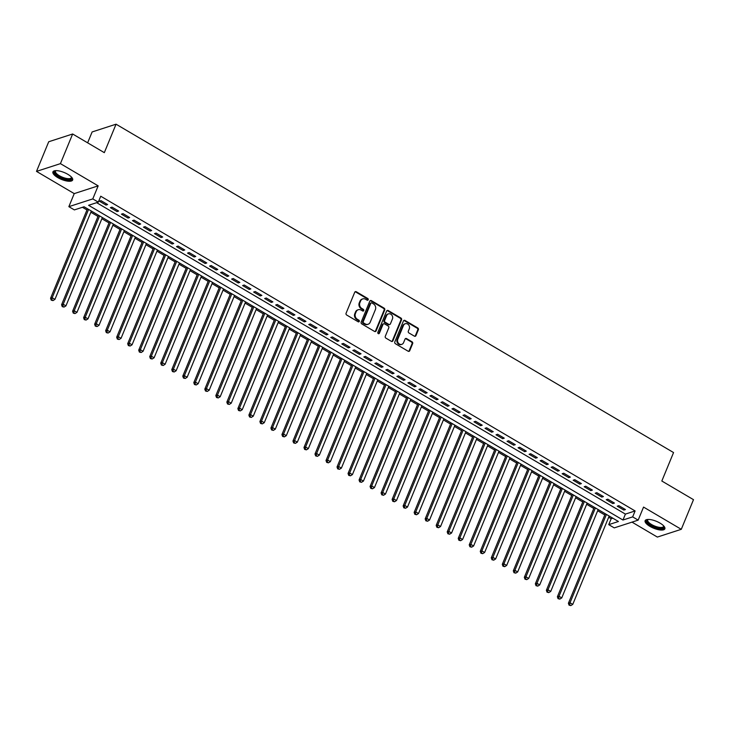 <?xml version="1.0" encoding="UTF-8"?>
<svg xmlns="http://www.w3.org/2000/svg" width="730" height="730" viewBox="0 0 730 730"><rect width="100%" height="100%" fill="white"/><g stroke="black" fill="none" stroke-linecap="round" stroke-linejoin="round"><path stroke-width="1.09" d="M368.194 299.774A0.94 0.812 72 0 0 367.774 298.515L356.286 291.745A1.341 1.168 72 0 0 354.725 292.274L346.084 313.225A1.341 1.168 72 0 0 346.686 315.022L358.184 321.793A0.94 0.812 72 0 0 358.85 320.16L357.362 319.284A4.298 3.732 72 0 1 355.437 313.526L356.158 311.774A4.298 3.732 72 0 1 358.293 309.73A4.298 3.732 72 0 1 361.149 310.095L362.637 310.971A0.94 0.812 72 0 0 363.312 309.337L361.825 308.462A4.298 3.732 72 0 1 359.899 302.704L360.62 300.952A4.298 3.732 72 0 1 362.755 298.908A4.298 3.732 72 0 1 365.611 299.273L367.099 300.149A0.94 0.812 72 0 0 368.194 299.774M367.382 300.249A0.94 0.812 72 0 0 367.126 298.725L355.638 291.954A1.341 1.168 72 0 0 355.081 291.79M358.457 321.893A0.94 0.812 72 0 0 358.202 320.37L356.714 319.494L357.362 319.284M362.92 311.071A0.94 0.812 72 0 0 362.664 309.547L361.177 308.671L361.825 308.462M660.039 523.118A10.667 3.714 -157.6 0 0 645.128 520.691A10.667 3.714 -157.6 0 0 649.955 526.385A10.667 3.714 -157.6 0 0 664.857 528.821A10.667 3.714 -157.6 0 0 660.039 523.118M67.826 174.315A10.667 3.714 -157.6 0 0 52.925 171.888A10.667 3.714 -157.6 0 0 57.743 177.582A10.667 3.714 -157.6 0 0 72.653 180.018A10.667 3.714 -157.6 0 0 67.826 174.315M414.385 336.165A1.341 1.168 72 0 0 415.945 335.636L418.363 329.759A1.341 1.168 72 0 0 417.761 327.962L405.004 320.443A1.341 1.168 72 0 0 403.444 320.972L394.811 341.923A1.341 1.168 72 0 0 395.414 343.721L408.17 351.24A1.341 1.168 72 0 0 409.731 350.71L412.66 343.611A1.341 1.168 72 0 0 412.058 341.813L406.592 338.592A1.341 1.168 72 0 0 405.031 339.121L403.58 342.644A3.595 3.121 72 0 1 401.801 344.35A3.595 3.121 72 0 1 398.388 343.146A3.595 3.121 72 0 1 397.795 339.231L403.48 325.443A3.595 3.121 72 0 1 405.269 323.728A3.595 3.121 72 0 1 408.681 324.932A3.595 3.121 72 0 1 409.265 328.847L408.316 331.146A1.341 1.168 72 0 0 408.919 332.944L414.385 336.165M632.664 516.886L638.166 520.134L614.24 527.881L608.738 524.642L618.438 521.494L84.069 206.763L74.369 209.902L68.857 206.663L92.783 198.907L98.294 202.146L88.595 205.294L622.964 520.025L632.664 516.886L635.109 510.954L100.74 196.224L98.294 202.146M72.644 133.992L60.426 163.639L36.5 171.386L48.718 141.748L72.644 133.992L104.317 152.652L116.052 124.191L673.553 452.554L661.827 481.015L693.5 499.667L681.282 529.314L643.55 507.085L638.166 520.134M36.5 171.386L74.232 193.614L98.167 185.858L60.426 163.639M98.167 185.858L92.783 198.907M384.728 309.949A1.341 1.168 72 0 0 384.135 308.151L371.369 300.632A1.341 1.168 72 0 0 369.809 301.161L361.177 322.113A1.341 1.168 72 0 0 361.779 323.91L374.536 331.429A1.341 1.168 72 0 0 376.096 330.9L384.728 309.949L384.089 310.159A1.341 1.168 72 0 0 383.487 308.361L370.721 300.842A1.341 1.168 72 0 0 370.174 300.678M388.187 310.542L400.943 318.052A1.341 1.168 72 0 1 401.546 319.859L392.913 340.8A1.341 1.168 72 0 1 391.353 341.33L385.896 338.118A1.341 1.168 72 0 1 385.294 336.311L388.789 327.816A1.341 1.168 72 0 0 388.187 326.018L384.564 323.883A1.341 1.168 72 0 0 383.004 324.412L379.363 333.254A0.94 0.812 72 0 1 377.848 332.36L386.626 311.062A1.341 1.168 72 0 1 388.187 310.542L387.539 310.752L400.305 318.262L400.943 318.052M631.998 522.133L657.356 537.07L681.282 529.314M107.62 204.555L101.005 200.659L99.389 201.188L106.005 205.075L107.62 204.555M118.634 211.043L112.028 207.147L110.412 207.676L117.019 211.563L118.634 211.043M129.657 217.531L123.041 213.644L121.426 214.164L128.042 218.06L129.657 217.531M140.671 224.019L134.064 220.132L132.449 220.652L139.056 224.548L140.671 224.019M151.694 230.516L145.078 226.619L143.463 227.139L150.079 231.036L151.694 230.516M162.708 237.004L156.101 233.107L154.477 233.627L161.093 237.524L162.708 237.004M173.731 243.491L167.115 239.595L165.5 240.124L172.107 244.012L173.731 243.491M184.745 249.979L178.138 246.083L176.514 246.612L183.13 250.499L184.745 249.979M195.759 256.467L189.152 252.58L187.537 253.1L194.143 256.996L195.759 256.467M206.782 262.955L200.166 259.068L198.551 259.588L205.166 263.484L206.782 262.955M217.796 269.452L211.189 265.556L209.574 266.076L216.18 269.972L217.796 269.452M228.819 275.94L222.203 272.044L220.588 272.564L227.203 276.46L228.819 275.94M239.832 282.428L233.226 278.531L231.611 279.061L238.217 282.948L239.832 282.428M250.855 288.916L244.24 285.019L242.625 285.549L249.231 289.436L250.855 288.916M261.869 295.404L255.263 291.516L253.638 292.036L260.254 295.933L261.869 295.404M272.883 301.891L266.277 298.004L264.661 298.524L271.268 302.421L272.883 301.891M283.906 308.388L277.291 304.492L275.675 305.012L282.291 308.909L283.906 308.388M294.92 314.876L288.313 310.98L286.698 311.5L293.305 315.397L294.92 314.876M305.943 321.364L299.327 317.468L297.712 317.997L304.328 321.884L305.943 321.364M316.957 327.852L310.35 323.956L308.735 324.485L315.342 328.372L316.957 327.852M327.98 334.34L321.364 330.453L319.749 330.973L326.356 334.869L327.98 334.34M338.994 340.828L332.387 336.941L330.763 337.461L337.379 341.357L338.994 340.828M350.017 347.325L343.401 343.428L341.786 343.949L348.392 347.845L350.017 347.325M361.031 353.813L354.415 349.916L352.8 350.437L359.416 354.333L361.031 353.813M372.045 360.301L365.438 356.404L363.823 356.934L370.429 360.821L372.045 360.301M383.067 366.788L376.452 362.892L374.837 363.421L381.452 367.309L383.067 366.788M394.081 373.276L387.475 369.389L385.86 369.909L392.466 373.806L394.081 373.276M405.104 379.764L398.489 375.877L396.874 376.397L403.489 380.293L405.104 379.764M416.118 386.261L409.512 382.365L407.897 382.885L414.503 386.781L416.118 386.261M427.141 392.749L420.526 388.853L418.91 389.373L425.517 393.269L427.141 392.749M438.155 399.237L431.549 395.341L429.924 395.87L436.54 399.757L438.155 399.237M449.169 405.725L442.562 401.829L440.947 402.358L447.554 406.245L449.169 405.725M460.192 412.213L453.576 408.326L451.961 408.846L458.577 412.742L460.192 412.213M471.206 418.701L464.599 414.813L462.984 415.334L469.591 419.23L471.206 418.701M482.229 425.198L475.613 421.301L473.998 421.821L480.614 425.718L482.229 425.198M493.243 431.685L486.636 427.789L485.021 428.309L491.628 432.206L493.243 431.685M504.266 438.173L497.65 434.277L496.035 434.806L502.642 438.693L504.266 438.173M515.28 444.661L508.673 440.765L507.049 441.294L513.664 445.181L515.28 444.661M526.293 451.149L519.687 447.262L518.072 447.782L524.678 451.678L526.293 451.149M537.317 457.637L530.701 453.75L529.086 454.27L535.701 458.166L537.317 457.637M548.33 464.134L541.724 460.238L540.109 460.758L546.715 464.654L548.33 464.134M559.353 470.622L552.738 466.726L551.123 467.246L557.738 471.142L559.353 470.622M570.367 477.11L563.761 473.213L562.146 473.743L568.752 477.63L570.367 477.11M581.39 483.598L574.775 479.701L573.159 480.23L579.766 484.118L581.39 483.598M592.404 490.086L585.798 486.198L584.173 486.718L590.789 490.615L592.404 490.086M603.427 496.573L596.811 492.686L595.196 493.206L601.803 497.103L603.427 496.573M614.441 503.07L607.834 499.174L606.21 499.694L612.826 503.59L614.441 503.07M96.661 202.675L625.409 514.102L635.109 510.954M617.233 506.182L623.84 510.078L625.455 509.558L618.848 505.662L617.233 506.182M82.435 207.293L86.97 209.957M90.849 212.238L97.984 216.445M101.862 218.735L109.007 222.933M112.885 225.223L120.021 229.421M123.899 231.711L131.035 235.918M134.922 238.199L142.058 242.406M145.936 244.687L153.072 248.893M156.959 251.175L164.095 255.381M167.973 257.672L175.109 261.869M178.996 264.16L186.132 268.357M190.01 270.648L197.146 274.854M201.024 277.135L208.16 281.342M212.047 283.623L219.182 287.83M223.061 290.111L230.196 294.318M234.084 296.608L241.219 300.806M245.098 303.096L252.233 307.293M256.12 309.584L263.256 313.791M267.134 316.072L274.27 320.278M278.148 322.56L285.293 326.766M289.171 329.048L296.307 333.254M300.185 335.545L307.321 339.742M311.208 342.032L318.344 346.23M322.222 348.52L329.358 352.727M333.245 355.008L340.381 359.215M344.259 361.496L351.395 365.703M355.282 367.984L362.418 372.19M366.296 374.481L373.431 378.678M377.31 380.969L384.445 385.166M388.333 387.457L395.468 391.663M399.346 393.945L406.482 398.151M410.37 400.432L417.505 404.639M421.383 406.92L428.519 411.127M432.406 413.417L439.542 417.615M443.42 419.905L450.556 424.103M454.434 426.393L461.57 430.6M465.457 432.881L472.593 437.087M476.471 439.369L483.607 443.575M487.494 445.857L494.63 450.063M498.508 452.354L505.644 456.551M509.531 458.841L516.667 463.039M520.545 465.329L527.68 469.536M531.559 471.817L538.703 476.024M542.582 478.305L549.717 482.512M553.595 484.793L560.731 489M564.618 491.29L571.754 495.488M575.632 497.778L582.768 501.975M586.655 504.266L593.791 508.472M597.669 510.754L604.805 514.96M608.692 517.241L611.174 518.711L612.808 518.181M116.052 124.191L92.126 131.947L87.636 142.825M611.174 518.711L608.738 524.642M74.232 193.614L68.857 206.663M625.409 514.102L622.964 520.025M106.005 205.075L106.489 203.889M117.019 211.563L117.512 210.377M128.042 218.06L128.526 216.865M139.056 224.548L139.549 223.362M150.079 231.036L150.562 229.85M161.093 237.524L161.585 236.338M172.107 244.012L172.599 242.825M183.13 250.499L183.613 249.313M194.143 256.996L194.636 255.801M205.166 263.484L205.65 262.298M216.18 269.972L216.673 268.786M227.203 276.46L227.687 275.274M238.217 282.948L238.71 281.762M249.231 289.436L249.724 288.25M260.254 295.933L260.747 294.738M271.268 302.421L271.761 301.234M282.291 308.909L282.775 307.722M293.305 315.397L293.798 314.21M304.328 321.884L304.812 320.698M315.342 328.372L315.834 327.186M326.356 334.869L326.848 333.674M337.379 341.357L337.871 340.171M348.392 347.845L348.885 346.659M359.416 354.333L359.899 353.147M370.429 360.821L370.922 359.635M381.452 367.309L381.936 366.122M392.466 373.806L392.959 372.61M403.489 380.293L403.973 379.107M414.503 386.781L414.996 385.595M425.517 393.269L426.01 392.083M436.54 399.757L437.024 398.571M447.554 406.245L448.047 405.059M458.577 412.742L459.06 411.547M469.591 419.23L470.083 418.044M480.614 425.718L481.097 424.531M491.628 432.206L492.12 431.019M502.642 438.693L503.134 437.507M513.664 445.181L514.157 443.995M524.678 451.678L525.171 450.483M535.701 458.166L536.185 456.98M546.715 464.654L547.208 463.468M557.738 471.142L558.222 469.956M568.752 477.63L569.245 476.444M579.766 484.118L580.259 482.931M590.789 490.615L591.282 489.419M601.803 497.103L602.296 495.916M612.826 503.59L613.309 502.404M623.84 510.078L624.332 508.892M362.755 298.908L362.107 299.118A4.298 3.732 72 0 0 359.972 301.161L360.62 300.952M361.177 308.671A4.298 3.732 72 0 1 359.251 302.913L359.972 301.161M358.293 309.73L357.645 309.94A4.298 3.732 72 0 0 355.51 311.984L356.158 311.774M356.714 319.494A4.298 3.732 72 0 1 354.789 313.736L355.51 311.984M375.092 331.584A1.341 1.168 72 0 0 375.448 331.11L384.089 310.159M371.889 302.959A0.94 0.812 72 0 0 370.794 303.333L363.212 321.72A0.94 0.812 72 0 0 363.64 322.979L365.201 323.901A4.298 3.732 72 0 0 368.066 324.266A4.298 3.732 72 0 0 370.201 322.222L375.384 309.648A4.298 3.732 72 0 0 373.459 303.89L371.889 302.959M371.26 302.886L370.612 303.096A0.94 0.812 72 0 0 370.147 303.543L370.794 303.333M368.066 324.266L367.418 324.476A4.298 3.732 72 0 1 364.562 324.111L362.993 323.189A0.94 0.812 72 0 1 362.573 321.93L370.147 303.543M391.91 341.494A1.341 1.168 72 0 0 392.265 341.01L400.907 320.068A1.341 1.168 72 0 0 400.305 318.262M383.67 323.773L383.031 323.983A1.341 1.168 72 0 0 382.356 324.622L378.715 333.464L379.363 333.254M392.43 319.001A3.595 3.121 72 0 0 391.837 315.086A3.595 3.121 72 0 0 388.424 313.882A3.595 3.121 72 0 0 386.644 315.597L384.637 320.452A1.341 1.168 72 0 0 385.239 322.249L388.862 324.385A1.341 1.168 72 0 0 390.422 323.865L392.43 319.001M388.424 313.882L387.776 314.092A3.595 3.121 72 0 0 385.997 315.807L386.644 315.597M389.756 324.503L389.108 324.713A1.341 1.168 72 0 1 388.214 324.595L384.591 322.459A1.341 1.168 72 0 1 383.989 320.662L385.997 315.807M387.539 310.752A1.341 1.168 72 0 0 386.991 310.588M405.269 323.728L404.621 323.938A3.595 3.121 72 0 0 402.832 325.653L403.48 325.443M401.801 344.35L401.153 344.56A3.595 3.121 72 0 1 397.74 343.355A3.595 3.121 72 0 1 397.147 339.441L402.832 325.653M408.727 351.395A1.341 1.168 72 0 0 409.083 350.92L412.012 343.821A1.341 1.168 72 0 0 411.41 342.014L405.944 338.802A1.341 1.168 72 0 0 405.396 338.638M414.932 336.329A1.341 1.168 72 0 0 415.297 335.846L417.724 329.969A1.341 1.168 72 0 0 417.122 328.171L404.356 320.652A1.341 1.168 72 0 0 403.809 320.488M87.463 208.762L50.562 298.287L52.177 297.758L54.933 299.382L91.341 211.043M88.585 209.419L52.177 297.758L51.885 299.948L51.237 300.158L52.989 300.596L51.885 299.948M54.933 299.382L52.989 300.596M51.237 300.158L50.562 298.287M71.567 177.189A9.234 3.212 22.4 0 1 68.301 179.58A9.234 3.212 22.4 0 1 58.811 176.414A9.234 3.212 22.4 0 1 55.672 170.647M55.954 170.628A8.55 2.975 -157.6 0 0 55.517 171.148A8.55 2.975 -157.6 0 0 59.376 175.72A8.55 2.975 -157.6 0 0 71.321 177.664A8.55 2.975 -157.6 0 0 71.385 176.998M53.281 171.386A10.603 3.687 -157.6 0 0 58.163 176.624A10.603 3.687 -157.6 0 0 72.754 179.407M663.78 526.002A9.234 3.212 22.4 0 1 664.008 526.896A9.234 3.212 22.4 0 1 655.321 527.224A9.234 3.212 22.4 0 1 646.762 520.718A9.234 3.212 22.4 0 1 647.884 519.45M648.158 519.441A8.55 2.975 -157.6 0 0 647.729 519.952A8.55 2.975 -157.6 0 0 647.647 520.353A8.55 2.975 -157.6 0 0 655.038 526.175A8.55 2.975 -157.6 0 0 663.534 526.467A8.55 2.975 -157.6 0 0 663.616 526.074A8.55 2.975 -157.6 0 0 663.588 525.801M645.493 520.189A10.603 3.687 -157.6 0 0 645.484 520.262A10.603 3.687 -157.6 0 0 654.08 527.252A10.603 3.687 -157.6 0 0 664.957 528.21M98.477 215.25L61.576 304.775L63.2 304.255L65.946 305.87L102.364 217.531M99.608 215.916L63.2 304.255L62.899 306.436L62.251 306.646L64.003 307.084L62.899 306.436M65.946 305.87L64.003 307.084M62.251 306.646L61.576 304.775M109.5 221.737L72.599 311.263L74.214 310.743L76.969 312.358L113.378 224.019M110.622 222.404L74.214 310.743L73.922 312.924L73.274 313.134L75.017 313.571L73.922 312.924M76.969 312.358L75.017 313.571M73.274 313.134L72.599 311.263M120.514 228.225L83.612 317.751L85.228 317.231L87.983 318.855L124.392 230.516M121.645 228.892L85.228 317.231L84.935 319.411L84.288 319.621L86.04 320.059L84.935 319.411M87.983 318.855L86.04 320.059M84.288 319.621L83.612 317.751M131.537 234.713L94.635 324.239L96.251 323.719L99.006 325.343L135.415 237.004M132.659 235.379L96.251 323.719L95.959 325.909L95.311 326.109L97.053 326.556L95.959 325.909M99.006 325.343L97.053 326.556M95.311 326.109L94.635 324.239M142.551 241.201L105.649 330.736L107.264 330.206L110.02 331.831L146.429 243.491M143.673 241.867L107.264 330.206L106.972 332.396L106.325 332.606L108.076 333.044L106.972 332.396M110.02 331.831L108.076 333.044M106.325 332.606L105.649 330.736M153.565 247.698L116.672 337.224L118.287 336.694L121.043 338.318L157.452 249.979M154.696 248.355L118.287 336.694L117.986 338.884L117.347 339.094L119.09 339.532L117.986 338.884M121.043 338.318L119.09 339.532M117.347 339.094L116.672 337.224M164.588 254.186L127.686 343.711L129.301 343.191L132.057 344.806L168.466 256.467M165.71 254.852L129.301 343.191L129.009 345.372L128.361 345.582L130.113 346.02L129.009 345.372M132.057 344.806L130.113 346.02M128.361 345.582L127.686 343.711M175.601 260.674L138.7 350.199L140.324 349.679L143.071 351.294L179.489 262.955M176.733 261.34L140.324 349.679L140.023 351.86L139.375 352.07L141.127 352.508L140.023 351.86M143.071 351.294L141.127 352.508M139.375 352.07L138.7 350.199M186.625 267.162L149.723 356.687L151.338 356.167L154.094 357.791L190.503 269.452M187.747 267.828L151.338 356.167L151.046 358.348L150.398 358.558L152.15 358.996L151.046 358.348M154.094 357.791L152.15 358.996M150.398 358.558L149.723 356.687M197.638 273.65L160.737 363.175L162.352 362.655L165.108 364.279L201.526 275.94M198.77 274.316L162.352 362.655L162.06 364.845L161.412 365.046L163.164 365.493L162.06 364.845M165.108 364.279L163.164 365.493M161.412 365.046L160.737 363.175M208.661 280.137L171.76 369.672L173.375 369.143L176.131 370.767L212.539 282.428M209.784 280.804L173.375 369.143L173.083 371.333L172.435 371.543L174.178 371.981L173.083 371.333M176.131 370.767L174.178 371.981M172.435 371.543L171.76 369.672M219.675 286.635L182.774 376.16L184.389 375.631L187.145 377.255L223.553 288.916M220.807 287.291L184.389 375.631L184.097 377.821L183.449 378.03L185.201 378.469L184.097 377.821M187.145 377.255L185.201 378.469M183.449 378.03L182.774 376.16M230.689 293.122L193.797 382.648L195.412 382.128L198.168 383.743L234.576 295.404M231.821 293.788L195.412 382.128L195.12 384.309L194.472 384.518L196.215 384.956L195.12 384.309M198.168 383.743L196.215 384.956M194.472 384.518L193.797 382.648M241.712 299.61L204.811 389.136L206.426 388.615L209.181 390.231L245.59 301.891M242.834 300.276L206.426 388.615L206.134 390.796L205.486 391.006L207.238 391.444L206.134 390.796M209.181 390.231L207.238 391.444M205.486 391.006L204.811 389.136M252.726 306.098L215.825 395.623L217.449 395.103L220.195 396.728L256.613 308.388M253.857 306.764L217.449 395.103L217.148 397.284L216.509 397.494L218.252 397.932L217.148 397.284M220.195 396.728L218.252 397.932M216.509 397.494L215.825 395.623M263.749 312.586L226.847 402.111L228.463 401.591L231.218 403.215L267.627 314.876M264.871 313.252L228.463 401.591L228.171 403.781L227.523 403.982L229.275 404.429L228.171 403.781M231.218 403.215L229.275 404.429M227.523 403.982L226.847 402.111M274.763 319.074L237.861 408.608L239.476 408.079L242.232 409.703L278.65 321.364M275.894 319.74L239.476 408.079L239.184 410.269L238.537 410.479L240.289 410.917L239.184 410.269M242.232 409.703L240.289 410.917M238.537 410.479L237.861 408.608M285.786 325.571L248.884 415.096L250.499 414.567L253.255 416.191L289.664 327.852M286.908 326.228L250.499 414.567L250.207 416.757L249.56 416.967L251.302 417.405L250.207 416.757M253.255 416.191L251.302 417.405M249.56 416.967L248.884 415.096M296.8 332.059L259.898 421.584L261.513 421.064L264.269 422.679L300.678 334.34M297.931 332.725L261.513 421.064L261.221 423.245L260.574 423.455L262.326 423.893L261.221 423.245M264.269 422.679L262.326 423.893M260.574 423.455L259.898 421.584M307.823 338.547L270.921 428.072L272.536 427.552L275.292 429.167L311.701 340.828M308.945 339.213L272.536 427.552L272.244 429.733L271.596 429.943L273.339 430.381L272.244 429.733M275.292 429.167L273.339 430.381M271.596 429.943L270.921 428.072M318.837 345.034L281.935 434.56L283.55 434.04L286.306 435.664L322.715 347.325M319.959 345.701L283.55 434.04L283.258 436.221L282.61 436.43L284.362 436.868L283.258 436.221M286.306 435.664L284.362 436.868M282.61 436.43L281.935 434.56M329.851 351.522L292.958 441.048L294.573 440.528L297.329 442.152L333.738 353.813M330.982 352.188L294.573 440.528L294.272 442.718L293.633 442.918L295.376 443.365L294.272 442.718M297.329 442.152L295.376 443.365M293.633 442.918L292.958 441.048M340.873 358.01L303.972 447.545L305.587 447.015L308.343 448.64L344.752 360.301M341.996 358.676L305.587 447.015L305.295 449.205L304.647 449.415L306.399 449.853L305.295 449.205M308.343 448.64L306.399 449.853M304.647 449.415L303.972 447.545M351.887 364.507L314.986 454.033L316.61 453.503L319.357 455.128L355.775 366.788M353.019 365.164L316.61 453.503L316.309 455.693L315.661 455.903L317.413 456.341L316.309 455.693M319.357 455.128L317.413 456.341M315.661 455.903L314.986 454.033M362.91 370.995L326.009 460.52L327.624 460L330.38 461.615L366.788 373.276M364.033 371.661L327.624 460L327.332 462.181L326.684 462.391L328.436 462.829L327.332 462.181M330.38 461.615L328.436 462.829M326.684 462.391L326.009 460.52M373.924 377.483L337.023 467.008L338.638 466.488L341.394 468.103L377.812 379.764M375.056 378.149L338.638 466.488L338.346 468.669L337.698 468.879L339.45 469.317L338.346 468.669M341.394 468.103L339.45 469.317M337.698 468.879L337.023 467.008M384.947 383.971L348.046 473.496L349.661 472.976L352.417 474.6L388.825 386.261M386.07 384.637L349.661 472.976L349.369 475.157L348.721 475.367L350.464 475.805L349.369 475.157M352.417 474.6L350.464 475.805M348.721 475.367L348.046 473.496M395.961 390.459L359.06 479.984L360.675 479.464L363.43 481.088L399.839 392.749M397.093 391.125L360.675 479.464L360.383 481.654L359.735 481.855L361.487 482.302L360.383 481.654M363.43 481.088L361.487 482.302M359.735 481.855L359.06 479.984M406.975 396.947L370.083 486.481L371.698 485.952L374.454 487.576L410.862 399.237M408.106 397.613L371.698 485.952L371.406 488.142L370.758 488.352L372.501 488.79L371.406 488.142M374.454 487.576L372.501 488.79M370.758 488.352L370.083 486.481M417.998 403.444L381.096 492.969L382.712 492.44L385.467 494.064L421.876 405.725M419.12 404.101L382.712 492.44L382.42 494.63L381.772 494.84L383.524 495.278L382.42 494.63M385.467 494.064L383.524 495.278M381.772 494.84L381.096 492.969M429.012 409.931L392.11 499.457L393.735 498.937L396.481 500.552L432.899 412.213M430.143 410.598L393.735 498.937L393.434 501.118L392.795 501.327L394.538 501.765L393.434 501.118M396.481 500.552L394.538 501.765M392.795 501.327L392.11 499.457M440.035 416.419L403.133 505.945L404.748 505.425L407.504 507.04L443.913 418.701M441.157 417.085L404.748 505.425L404.457 507.605L403.809 507.815L405.561 508.253L404.457 507.605M407.504 507.04L405.561 508.253M403.809 507.815L403.133 505.945M451.049 422.907L414.147 512.433L415.762 511.912L418.518 513.537L454.936 425.198M452.18 423.573L415.762 511.912L415.47 514.093L414.822 514.303L416.575 514.741L415.47 514.093M418.518 513.537L416.575 514.741M414.822 514.303L414.147 512.433M462.072 429.395L425.17 518.92L426.785 518.4L429.541 520.025L465.95 431.685M463.194 430.061L426.785 518.4L426.493 520.59L425.846 520.791L427.588 521.238L426.493 520.59M429.541 520.025L427.588 521.238M425.846 520.791L425.17 518.92M473.086 435.883L436.184 525.417L437.799 524.888L440.555 526.512L476.964 438.173M474.217 436.549L437.799 524.888L437.507 527.078L436.859 527.288L438.611 527.726L437.507 527.078M440.555 526.512L438.611 527.726M436.859 527.288L436.184 525.417M484.099 442.38L447.207 531.905L448.822 531.376L451.578 533L487.987 444.661M485.231 443.037L448.822 531.376L448.53 533.566L447.882 533.776L449.625 534.214L448.53 533.566M451.578 533L449.625 534.214M447.882 533.776L447.207 531.905M495.123 448.868L458.221 538.393L459.836 537.873L462.592 539.488L499.001 451.149M496.245 449.534L459.836 537.873L459.544 540.054L458.896 540.264L460.648 540.702L459.544 540.054M462.592 539.488L460.648 540.702M458.896 540.264L458.221 538.393M506.136 455.356L469.235 544.881L470.859 544.361L473.615 545.976L510.024 457.637M507.268 456.022L470.859 544.361L470.558 546.542L469.919 546.752L471.662 547.19L470.558 546.542M473.615 545.976L471.662 547.19M469.919 546.752L469.235 544.881M517.159 461.844L480.258 551.369L481.873 550.849L484.629 552.473L521.038 464.134M518.282 462.51L481.873 550.849L481.581 553.03L480.933 553.24L482.685 553.678L481.581 553.03M484.629 552.473L482.685 553.678M480.933 553.24L480.258 551.369M528.173 468.332L491.272 557.857L492.896 557.337L495.643 558.961L532.061 470.622M529.305 468.998L492.896 557.337L492.595 559.527L491.947 559.727L493.699 560.175L492.595 559.527M495.643 558.961L493.699 560.175M491.947 559.727L491.272 557.857M539.196 474.819L502.295 564.354L503.91 563.825L506.666 565.449L543.074 477.11M540.319 475.486L503.91 563.825L503.618 566.015L502.97 566.224L504.713 566.663L503.618 566.015M506.666 565.449L504.713 566.663M502.97 566.224L502.295 564.354M550.21 481.316L513.309 570.842L514.924 570.312L517.68 571.937L554.088 483.598M551.342 481.973L514.924 570.312L514.632 572.502L513.984 572.712L515.736 573.15L514.632 572.502M517.68 571.937L515.736 573.15M513.984 572.712L513.309 570.842M561.233 487.804L524.332 577.33L525.947 576.809L528.702 578.425L565.111 490.086M562.356 488.47L525.947 576.809L525.655 578.99L525.007 579.2L526.75 579.638L525.655 578.99M528.702 578.425L526.75 579.638M525.007 579.2L524.332 577.33M572.247 494.292L535.345 583.817L536.961 583.297L539.716 584.913L576.125 496.573M573.369 494.958L536.961 583.297L536.669 585.478L536.021 585.688L537.773 586.126L536.669 585.478M539.716 584.913L537.773 586.126M536.021 585.688L535.345 583.817M583.261 500.78L546.368 590.305L547.984 589.785L550.739 591.409L587.148 503.07M584.392 501.446L547.984 589.785L547.683 591.966L547.044 592.176L548.787 592.614L547.683 591.966M550.739 591.409L548.787 592.614M547.044 592.176L546.368 590.305M594.284 507.268L557.382 596.793L558.998 596.273L561.753 597.897L598.162 509.558M595.406 507.934L558.998 596.273L558.705 598.463L558.058 598.664L559.81 599.111L558.705 598.463M561.753 597.897L559.81 599.111M558.058 598.664L557.382 596.793M605.298 513.756L568.396 603.29L570.02 602.761L572.767 604.385L609.185 516.046M606.429 514.422L570.02 602.761L569.719 604.951L569.072 605.161L570.823 605.599L569.719 604.951M572.767 604.385L570.823 605.599M569.072 605.161L568.396 603.29M367.126 298.725L367.774 298.515M358.202 320.37L358.85 320.16M362.664 309.547L363.312 309.337M359.251 302.913L359.899 302.704M354.789 313.736L355.437 313.526M355.638 291.954L356.286 291.745M375.448 331.11L376.096 330.9M370.721 300.842L371.369 300.632M383.487 308.361L384.135 308.151M362.573 321.93L363.212 321.72M362.993 323.189L363.64 322.979M364.562 324.111L365.201 323.901M400.907 320.068L401.546 319.859M392.265 341.01L392.913 340.8M382.356 324.622L383.004 324.412M383.989 320.662L384.637 320.452M384.591 322.459L385.239 322.249M388.214 324.595L388.862 324.385M397.147 339.441L397.795 339.231M405.944 338.802L406.592 338.592M411.41 342.014L412.058 341.813M412.012 343.821L412.66 343.611M409.083 350.92L409.731 350.71M404.356 320.652L405.004 320.443M417.122 328.171L417.761 327.962M417.724 329.969L418.363 329.759M415.297 335.846L415.945 335.636"/></g></svg>
